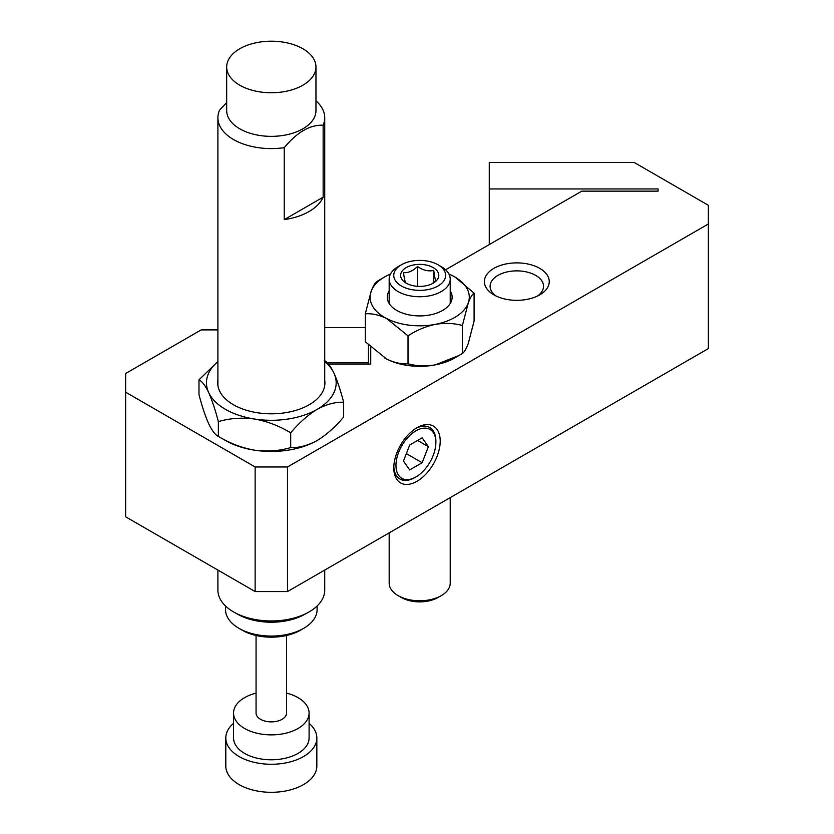 <?xml version="1.0" encoding="UTF-8"?>
<svg xmlns="http://www.w3.org/2000/svg" width="834" height="834" viewBox="0 0 834 834"><rect width="100%" height="100%" fill="white"/><g stroke="black" fill="none" stroke-linecap="round" stroke-linejoin="round"><path stroke-width="1.25" d="M414.842 477.559L415.926 476.933A28.231 16.305 120 0 0 415.926 476.933A28.231 16.305 120 0 0 435.88 442.354A28.231 16.305 120 0 0 415.916 430.834A28.231 16.305 120 0 0 395.962 465.403A28.231 16.305 120 0 0 415.916 476.933L414.842 477.559A29.763 17.18 -60 0 1 393.825 466.613M417 427.717L417 427.717A32.807 18.942 -60 0 1 440.206 441.113A32.807 18.942 -60 0 1 417 481.291A32.807 18.942 -60 0 1 393.794 467.895A32.807 18.942 -60 0 1 417 427.717L417 427.717M415.895 428.384A29.763 17.18 -60 0 1 435.88 441.113L435.88 442.354M537.534 296.018A26.709 15.419 0 0 0 543.528 286.291A26.709 15.419 0 0 0 535.699 275.387A26.709 15.419 0 0 0 506.603 272.04A26.709 15.419 0 0 0 490.111 286.291A26.709 15.419 0 0 0 496.105 296.018M539.754 268.371A32.432 18.723 0 0 0 493.884 268.371A32.432 18.723 0 0 0 493.884 294.85L493.884 294.85A32.432 18.723 0 0 0 539.754 294.85A32.432 18.723 0 0 0 539.754 268.371M217.903 329.899L201.171 329.899L125.642 373.507L125.642 516.809L255.131 591.567L287.501 591.567L708.358 348.591L708.358 205.289L634.257 162.505L489.277 162.505L489.277 188.943L658.099 188.943L658.099 191.142L658.099 188.943M125.642 392.199L255.131 466.967L255.131 591.567M255.131 466.967L287.501 466.967L287.501 591.567M287.501 466.967L708.358 223.981M658.099 191.142L581.798 191.142L445.585 269.789M370.734 347.236L370.734 364.104L328.492 364.104M489.277 244.56L489.277 188.943M422.15 462.745L428.384 446.69L422.15 437.819L409.692 445.022L403.458 461.077L409.692 469.938L422.15 462.745L406.356 453.623M417.594 440.456L428.384 446.69M368.44 364.104L368.44 345.005M327.262 362.78L368.44 362.78M324.728 327.543L365.302 327.543M407.002 283.602L405.647 282.716L404.573 279.671A15.262 8.809 0 0 1 404.542 279.515L403.458 272.614C408.097 273.104 412.788 271.05 417.511 266.473C422.921 270.31 428.332 271.623 433.743 270.424C434.472 276.273 435.202 279.64 435.932 280.526L431.876 283.862M437.277 279.661A19.078 11.009 0 0 0 427.112 265.233A19.078 11.009 0 0 0 402.124 271.102A19.078 11.009 0 0 0 406.21 283.174A19.078 11.009 0 0 0 433.19 283.174A19.078 11.009 0 0 0 437.277 279.661M395.796 269.559A25.948 14.981 0 0 0 409.619 289.189A25.948 14.981 0 0 0 443.605 281.204A25.948 14.981 0 0 0 438.048 264.795A25.948 14.981 0 0 0 401.352 264.795A25.948 14.981 0 0 0 395.796 269.559M438.048 264.795L441.28 266.661A30.524 17.618 180 0 1 450.224 279.119A30.524 17.618 180 0 1 447.827 285.968A30.524 17.618 180 0 1 413.654 296.393A30.524 17.618 180 0 1 389.176 279.119A30.524 17.618 180 0 1 391.573 272.28A30.524 17.618 180 0 1 398.11 266.661L401.352 264.795M441.28 595.622L438.048 597.488A25.948 14.981 180 0 1 401.352 597.488L398.11 595.622A30.524 17.618 0 0 0 441.28 595.622A30.524 17.618 0 0 0 447.827 590.003A30.524 17.618 0 0 0 450.224 583.164L450.224 497.627M389.176 532.874L389.176 583.164A30.524 17.618 0 0 0 398.11 595.622M433.743 282.465L433.743 270.424M417.511 286.323L417.511 266.473M365.302 313.803L365.302 341.763L386.663 359.047A49.602 28.637 0 0 0 409.588 365.719A49.602 28.637 0 0 0 435.223 364.885L458.981 355.503L462.411 353.449L462.411 325.479C453.946 323.175 444.887 322.81 435.223 324.384C425.663 326.438 416.604 330.254 408.024 335.821L386.663 318.546C379.157 314.918 372.037 313.334 365.302 313.803L371.14 291.347C373.205 285.885 375.154 282.58 376.978 281.433L384.63 276.94A49.602 28.637 0 0 0 371.14 291.347A49.602 28.637 0 0 0 386.663 318.546A49.602 28.637 0 0 0 435.223 324.384A49.602 28.637 0 0 0 468.249 303.023L462.411 325.479M384.213 357.692A49.602 28.637 180 0 0 384.63 357.932A49.602 28.637 180 0 0 386.663 359.047C394.159 362.675 401.279 364.26 408.024 363.791L408.024 335.821M389.176 290.858A32.432 18.723 0 0 0 396.765 310.425A32.432 18.723 0 0 0 413.091 315.523A32.432 18.723 0 0 0 442.625 310.425A32.432 18.723 0 0 0 450.224 290.858M462.411 353.449C464.246 352.302 466.185 348.998 468.249 343.525L474.087 321.069L474.087 293.109C472.263 294.256 470.313 297.561 468.249 303.023A49.602 28.637 0 0 0 454.77 276.94A49.602 28.637 0 0 0 452.737 275.825A49.602 28.637 0 0 0 448.932 274.052M455.114 277.138L474.087 293.109M408.024 363.791C416.489 366.095 425.559 366.46 435.223 364.885A49.602 28.637 0 0 0 454.77 357.932L458.564 355.743M390.468 274.052A49.602 28.637 0 0 0 384.63 276.94M217.903 361.612A64.864 37.447 0 0 0 208.667 392.543A64.864 37.447 0 0 0 225.451 409.338A64.864 37.447 0 0 0 254.537 419.022C267.234 421.306 279.296 425.903 290.701 432.815L290.701 447.577C279.442 450.954 267.38 451.819 254.537 450.172C241.829 447.9 229.767 443.302 218.362 436.391C215.339 435.004 212.117 430.782 208.667 423.703C205.268 416.051 202.037 406.356 198.982 394.628L198.982 379.856C201.995 381.242 205.227 385.464 208.667 392.543C212.076 400.195 215.308 409.89 218.362 421.618C229.621 418.241 241.683 417.375 254.537 419.022A64.864 37.447 0 0 0 317.181 409.338C326.553 404.261 335.372 401.894 343.66 402.238L343.66 417C335.372 426.914 326.553 434.743 317.181 440.488C307.829 445.554 298.999 447.921 290.701 447.577M217.903 380.241A53.605 30.952 0 0 0 233.416 404.74L233.416 404.74A53.605 30.952 0 0 0 309.226 404.74A53.605 30.952 0 0 0 324.728 380.241M218.362 421.618L218.362 436.391M290.701 432.815C298.999 422.89 307.829 415.061 317.181 409.338A64.864 37.447 0 0 0 333.965 373.163C330.566 366.136 327.335 361.914 324.28 360.476M343.66 402.238C340.647 390.614 337.416 380.919 333.965 373.163A64.864 37.447 0 0 0 324.728 361.612M217.903 361.456L198.982 379.856M222.855 438.892A64.864 37.447 0 0 0 254.537 450.172A64.864 37.447 0 0 0 317.181 440.488M217.903 570.081L217.903 590.128A53.418 30.837 0 0 0 233.551 611.927A53.418 30.837 0 0 0 291.754 618.62A53.418 30.837 0 0 0 324.728 590.128L324.728 570.081M315.961 100.82A53.418 30.837 180 0 1 324.728 117.75A53.418 30.837 180 0 1 323.144 125.215L323.144 197.178A53.418 30.837 180 0 1 284.238 219.634L284.238 147.681A53.418 30.837 180 0 1 233.551 139.559A53.418 30.837 180 0 1 217.903 117.75A53.418 30.837 180 0 1 219.488 110.296L226.681 102.509M315.961 66.981L315.961 110.588A44.64 25.771 180 0 1 288.397 134.399A44.64 25.771 180 0 1 239.754 128.811A44.64 25.771 180 0 1 226.681 110.588L226.681 66.981A44.64 25.771 180 0 1 254.234 43.17A44.64 25.771 180 0 1 302.888 48.758A44.64 25.771 180 0 1 315.961 66.981A44.64 25.771 180 0 1 288.397 90.791A44.64 25.771 180 0 1 239.754 85.204A44.64 25.771 180 0 1 226.681 66.981M284.238 147.681C297.092 132.147 310.06 124.662 323.144 125.215M236.345 613.438L237.596 614.158A47.694 27.532 0 0 0 305.046 614.158L306.286 613.438L305.046 614.158M303.691 628.325L300.459 630.202A41.21 23.79 0 0 1 242.183 630.202L238.941 628.325A45.787 26.438 0 0 0 303.691 628.325A45.787 26.438 0 0 0 317.097 609.644L317.097 606.005M256.059 635.477L256.059 713.06A15.262 8.809 0 0 0 260.531 719.294A15.262 8.809 0 0 0 277.159 721.201A15.262 8.809 0 0 0 286.583 713.06L286.583 635.477M256.059 693.117A37.77 21.809 0 0 0 233.551 713.06L233.551 737.986A37.77 21.809 0 0 0 244.612 753.404A37.77 21.809 0 0 0 285.77 758.127A37.77 21.809 0 0 0 309.091 737.986L309.091 713.06A37.77 21.809 0 0 0 298.03 697.641A37.77 21.809 0 0 0 286.583 693.117M233.551 713.06A37.77 21.809 0 0 0 244.612 728.478A37.77 21.809 0 0 0 285.77 733.211A37.77 21.809 0 0 0 309.091 713.06M233.551 723.318A45.516 26.281 0 0 0 225.805 737.986L225.805 766.019A45.516 26.281 0 0 0 239.139 784.606A45.516 26.281 0 0 0 270.487 792.3A45.516 26.281 0 0 0 272.145 792.3A45.516 26.281 0 0 0 316.837 766.019L316.837 737.986A45.516 26.281 0 0 0 309.091 723.318M225.805 737.986A45.516 26.281 0 0 0 239.139 756.563A45.516 26.281 0 0 0 288.741 762.266A45.516 26.281 0 0 0 316.837 737.986M270.487 792.3L270.977 792.3A18.546 10.706 0 0 0 271.655 792.3L272.145 792.3M225.534 606.005L225.534 609.644A45.787 26.438 0 0 0 238.941 628.325L242.183 630.202M284.238 219.634L323.144 197.178M389.176 279.119L389.176 303.513M450.224 279.119L450.224 303.513M324.728 385.464L324.728 117.75M217.903 385.464L217.903 117.75"/></g></svg>
